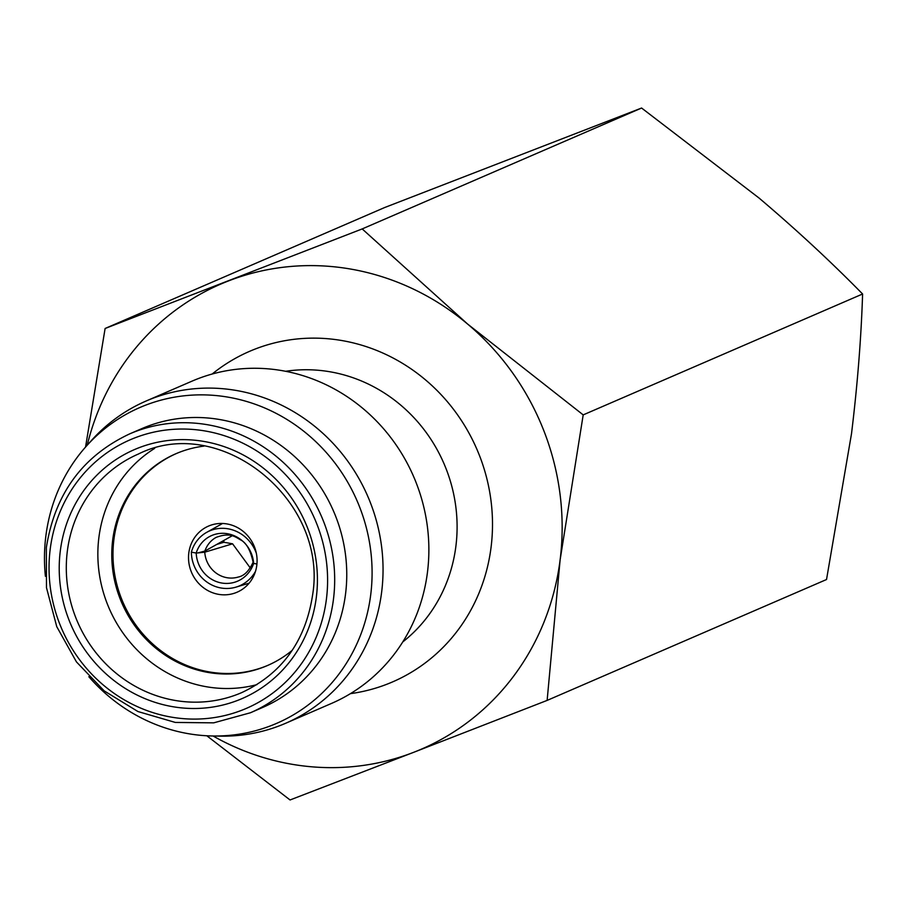 <?xml version="1.0" encoding="UTF-8"?>
<svg xmlns="http://www.w3.org/2000/svg" width="908" height="908" viewBox="0 0 908 908"><rect width="100%" height="100%" fill="white"/><g stroke="black" fill="none" stroke-linecap="round" stroke-linejoin="round"><path stroke-width="1.36" d="M188.807 553.006A36.014 33.948 -113.4 0 0 202.461 586.943A36.014 33.948 -113.4 0 0 237.102 592.198A36.014 33.948 -113.4 0 0 256.794 565.287A36.014 33.948 -113.4 0 0 243.14 531.35A36.014 33.948 -113.4 0 0 208.499 526.095A36.014 33.948 -113.4 0 0 188.807 553.006M223.799 542.303A36.014 33.948 66.6 0 1 223.845 540.453M154.689 448.37A130.003 122.546 -113.4 0 0 98.893 537.491A130.003 122.546 -113.4 0 0 256.907 684.632M88.859 676.721A172.089 162.214 -113.4 0 0 211.916 735.968L219.611 736.127A175.584 165.517 -113.4 0 0 285.634 723.279L331.454 703.45A175.584 165.517 -113.4 0 0 427.464 572.267A175.584 165.517 -113.4 0 0 360.896 406.795A175.584 165.517 -113.4 0 0 191.997 381.156L146.177 400.984A175.584 165.517 -113.4 0 0 91.617 440.301L86.476 446.021A172.089 162.214 -113.4 0 0 45.854 536.072A172.089 162.214 -113.4 0 0 45.4 576.285M285.634 723.279A175.584 165.517 -113.4 0 0 381.644 592.084A175.584 165.517 -113.4 0 0 315.076 426.612A175.584 165.517 -113.4 0 0 146.177 400.984M211.916 735.968A172.089 162.214 -113.4 0 0 370.714 594.785A172.089 162.214 -113.4 0 0 276.747 413.685A172.089 162.214 -113.4 0 0 86.476 446.021M345.539 594.025A151.954 143.237 -113.4 0 0 287.938 450.822A151.954 143.237 -113.4 0 0 141.773 428.644L129.708 433.865A151.954 143.237 66.6 0 1 275.873 456.043A151.954 143.237 66.6 0 1 333.463 599.246A151.954 143.237 66.6 0 1 250.381 712.78L262.446 707.559A151.954 143.237 -113.4 0 0 345.539 594.025M203.948 446.112A115.373 108.756 -113.4 0 0 175.777 453.784A115.373 108.756 -113.4 0 0 112.694 539.988A115.373 108.756 -113.4 0 0 156.437 648.709A115.373 108.756 -113.4 0 0 267.406 665.553A115.373 108.756 -113.4 0 0 292.285 650.276M176.39 453.523A115.373 108.756 -113.4 0 0 113.909 539.466A115.373 108.756 -113.4 0 0 157.368 647.971A115.373 108.756 -113.4 0 0 268.008 665.292M583.197 414.888L560.123 559.839A253.253 238.725 -113.4 0 0 467.654 324.088L583.197 414.888L862.6 293.999C830.945 261.72 796.418 229.724 759.031 198.023L641.593 108.029L384.515 207.591L105.112 328.48L362.19 228.929L467.654 324.088A253.253 238.725 -113.4 0 0 228.612 280.878A253.253 238.725 -113.4 0 0 87.236 445.17M560.123 559.839L547.127 700.409L413.549 752.369A253.253 238.725 -113.4 0 0 560.123 559.839M213.062 735.991A253.253 238.725 -113.4 0 0 413.549 752.369L290.049 799.971L206.82 735.775M85.545 447.065L105.112 328.48M547.127 700.409L826.53 579.52L851.5 433.763C857.47 384.913 861.17 338.321 862.6 293.999M641.593 108.029L362.19 228.929M216.762 544.414L223.936 542.258L232.584 543.813L250.279 567.943M191.384 552.064L191.361 552.064A36.014 34.198 -106.8 0 0 191.361 552.166A36.014 33.641 60.8 0 1 206.695 532.349A36.014 33.641 60.8 0 1 256.351 553.301M191.361 552.257L191.338 552.257A36.014 33.641 60.8 0 1 191.361 552.166A36.014 34.198 -106.8 0 0 236.091 587.101A36.014 34.198 -106.8 0 0 255.5 571.348M256.941 564.016L253.638 563.414A30.951 28.92 -119.2 0 0 227.704 533.768A30.951 28.92 -119.2 0 0 196.207 553.04L191.361 552.166M197.933 552.927L196.207 553.04A30.951 29.385 73.2 0 0 221.484 582.981A30.951 29.385 73.2 0 0 253.638 563.414L253.128 562.29C250.472 550.021 246.204 542.507 240.336 539.761C235.024 536.662 229.769 532.202 216.025 537.445A27.013 25.231 -119.2 0 0 204.902 551.054L197.933 552.927L204.765 552.189L232.584 543.813M253.298 562.937L253.094 562.347M232.13 535.811L204.902 551.054M138.425 454.011A130.003 122.546 -113.4 0 0 67.34 551.145A130.003 122.546 -113.4 0 0 116.621 673.657A130.003 122.546 -113.4 0 0 241.664 692.634C281.616 673.94 305.224 641.65 312.477 595.75C329.059 500.058 220.247 413.004 138.425 454.011M60.303 550.929A135.632 127.846 66.6 0 1 205.049 441.64A135.632 127.846 66.6 0 1 316.336 597.203A135.632 127.846 66.6 0 1 171.589 706.492A135.632 127.846 66.6 0 1 60.303 550.929M326.426 599.03A146.324 137.925 -113.4 0 0 206.366 431.198A146.324 137.925 -113.4 0 0 50.212 549.102A146.324 137.925 -113.4 0 0 170.273 716.934A146.324 137.925 -113.4 0 0 326.426 599.03M350.443 693.644A180.09 169.762 -113.4 0 0 491.058 547.354A180.09 169.762 -113.4 0 0 404.185 364.38A180.09 169.762 -113.4 0 0 212.166 374.028M402.755 641.956A151.954 143.237 -113.4 0 0 455.884 546.275A151.954 143.237 -113.4 0 0 285.645 371.293M253.128 562.177C249.087 570.95 244.127 575.899 238.248 577.045A27.013 25.651 73.2 0 1 204.765 552.189M129.708 433.865C82.571 456.009 54.786 493.941 46.353 547.649L46.478 587.658L56.761 626.679L76.476 661.932L104.204 690.897L137.948 711.543L175.335 722.439L213.698 722.847L250.381 712.78M222.562 523.473L206.695 532.349M249.132 583.174L236.091 587.101"/></g></svg>
